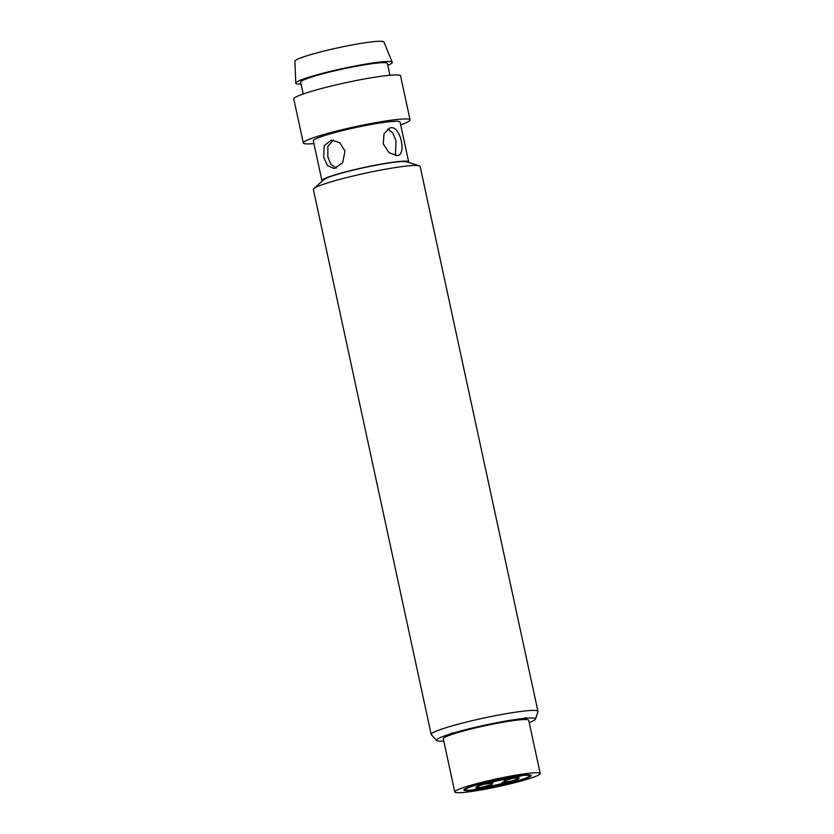 <?xml version="1.0" encoding="UTF-8"?>
<svg xmlns="http://www.w3.org/2000/svg" width="834" height="834" viewBox="0 0 834 834"><rect width="100%" height="100%" fill="white"/><g stroke="black" fill="none" stroke-linecap="round" stroke-linejoin="round"><path stroke-width="1.25" d="M443.792 741.051A50.676 4.566 -12.2 0 1 436.589 740.488A50.676 4.566 -12.2 0 1 467.196 729.281A50.676 4.566 -12.2 0 1 523.658 718.46A50.676 4.566 -12.2 0 1 535.522 719.096A50.676 4.566 -12.2 0 1 529.204 722.588M518.477 719.982A43.691 3.93 -12.2 0 1 528.714 720.326L540.213 773.493A43.691 3.93 -12.2 0 1 512.691 783.23A43.691 3.93 -12.2 0 1 465.038 792.3A43.691 3.93 167.8 0 1 454.791 791.956L443.302 738.788A43.691 3.93 -12.2 0 1 470.824 729.052A43.691 3.93 -12.2 0 1 518.477 719.982L526.588 717.594M436.589 740.488L431.314 734.691A54.617 4.921 -12.2 0 1 431.188 734.452A54.617 4.921 -12.2 0 1 465.591 722.286A54.617 4.921 -12.2 0 1 525.149 710.943A54.617 4.921 -12.2 0 1 537.951 711.371A54.617 4.921 -12.2 0 1 537.94 711.642L535.522 719.096M431.188 734.452L313.365 189.495A54.617 4.921 -12.2 0 1 313.855 188.599A54.617 4.921 -12.2 0 1 351.739 176.339A54.617 4.921 -12.2 0 1 407.326 165.976A54.617 4.921 -12.2 0 1 419.304 165.799A54.617 4.921 -12.2 0 1 420.127 166.404L537.951 711.371M419.304 165.799L406.492 161.786A42.795 3.847 167.8 0 0 397.099 161.932A42.795 3.847 167.8 0 0 353.553 170.042A42.795 3.847 167.8 0 0 323.873 179.644L313.855 188.599M322.289 181.051A44.379 3.993 -12.2 0 1 321.934 180.676A44.379 3.993 -12.2 0 1 349.884 170.793A44.379 3.993 -12.2 0 1 398.277 161.577A44.379 3.993 -12.2 0 1 408.681 161.921A44.379 3.993 -12.2 0 1 408.514 162.411M396.984 155.593L389.103 152.695L383.286 143.917L384.005 133.753L389.895 127.894L390.948 127.685C400.612 126.205 407.002 155.75 396.984 155.593L398.006 155.395M321.934 180.676L313.313 140.81A44.379 3.993 -12.2 0 1 341.262 130.917A44.379 3.993 -12.2 0 1 389.655 121.701A44.379 3.993 167.8 0 1 400.059 122.045L408.681 161.921M344.963 151.006L342.68 162.755L334.319 168.562L327.564 165.705L323.665 157.292L324.197 145.721L331.348 140.039L339.761 142.718L344.963 151.006M395.41 155.583L396.014 140.873L392.731 132.804L387.633 129.041M313.918 143.604A54.617 4.921 -12.2 0 1 303.305 142.968A54.617 4.921 -12.2 0 1 337.707 130.792A54.617 4.921 -12.2 0 1 397.265 119.46A54.617 4.921 167.8 0 1 410.067 119.888L400.56 75.894A54.617 4.921 167.8 0 0 387.758 75.467A54.617 4.921 -12.2 0 0 328.189 86.799A54.617 4.921 -12.2 0 0 293.787 98.975L303.305 142.968M400.664 124.85A54.617 4.921 167.8 0 0 410.067 119.888M303.19 94.013L300.636 82.191A44.379 3.993 -12.2 0 1 328.596 72.297A44.379 3.993 -12.2 0 1 376.989 63.092A44.379 3.993 167.8 0 1 387.383 63.436L389.947 75.258M301.053 84.088A49.362 4.441 -12.2 0 1 295.757 83.171A49.362 4.441 -12.2 0 1 327.22 72.151A49.362 4.441 -12.2 0 1 380.69 61.997A49.362 4.441 167.8 0 1 392.241 62.31A49.362 4.441 167.8 0 1 387.8 65.333M295.757 83.171L294.934 61.236A45.536 4.097 -12.2 0 1 323.957 51.072A45.536 4.097 -12.2 0 1 373.278 41.7A45.536 4.097 167.8 0 1 383.932 41.992L392.241 62.31M336.31 168.103L330.9 164.371L327.825 156.855L327.856 146.367L333.36 140.049M454.791 791.956A43.691 3.93 167.8 0 1 482.313 782.219A43.691 3.93 167.8 0 1 529.965 773.149A43.691 3.93 -12.2 0 1 540.213 773.493M451.298 733.18L458.252 732.45M518.925 780.374L512.159 781.083A22.122 1.991 167.8 0 0 514.442 777.83L522.365 775.495A32.766 2.95 167.8 0 1 518.925 780.374M510.94 781.437L517.706 780.739A32.766 2.95 167.8 0 1 473.681 789.85L481.604 787.515A22.122 1.991 167.8 0 0 510.94 781.437M521.323 775.599L513.41 777.934A22.122 1.991 167.8 0 0 484.064 784.012L477.298 784.721A32.766 2.95 167.8 0 1 521.323 775.599M492.915 783.084L485.107 783.897A20.485 1.845 167.8 0 1 512.191 778.299L504.101 780.885L513.233 778.185A20.485 1.845 167.8 0 1 511.117 781.187L502.089 782.365L509.897 781.552A20.485 1.845 167.8 0 1 482.813 787.16L491.945 784.46L481.781 787.265A20.485 1.845 167.8 0 1 483.887 784.262L492.915 783.084M518.748 780.624L523.085 780.176L519.968 780.27A34.413 3.096 167.8 0 0 523.585 775.13L527.609 773.744L522.543 775.245A34.413 3.096 167.8 0 0 476.256 784.825L471.919 785.274L475.036 785.18A34.413 3.096 167.8 0 0 471.418 790.319L467.394 791.706L472.461 790.205A34.413 3.096 167.8 0 0 518.748 780.624M476.078 785.075L482.855 784.367A22.122 1.991 167.8 0 0 480.561 787.619L472.638 789.954A32.766 2.95 167.8 0 1 476.078 785.075"/></g></svg>
